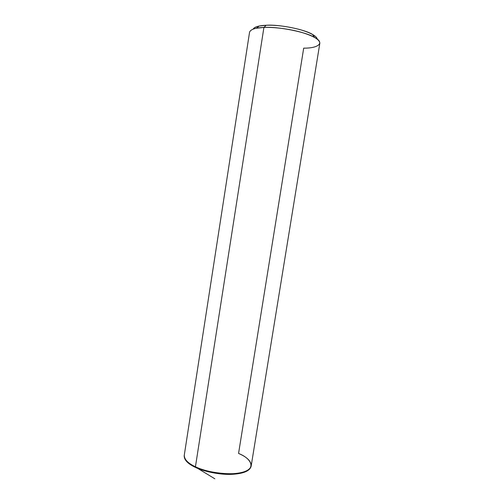 <?xml version="1.0" encoding="UTF-8"?>
<svg xmlns="http://www.w3.org/2000/svg" width="504" height="504" viewBox="0 0 504 504"><rect width="100%" height="100%" fill="white"/><g stroke="black" fill="none" stroke-linecap="round" stroke-linejoin="round"><path stroke-width="0.76" d="M214.843 478.8L197.726 468.392L214.843 478.8M184.269 455.263L184.306 457.09C185.403 460.738 189.101 464.033 195.401 466.975L195.344 467.34C203.648 471.429 219.259 474.825 231.412 474.346C243.262 473.754 249.833 471.07 251.124 466.307L251.181 465.961C249.889 470.717 243.319 473.388 231.468 473.987C219.322 474.459 203.704 471.064 195.401 466.975C204.668 471.265 215.951 473.615 229.257 474.018C240.931 473.773 248.037 471.631 250.595 467.586L251.194 465.86M251.213 465.765L251.124 466.307C249.833 471.07 243.262 473.754 231.412 474.346C219.259 474.825 203.648 471.429 195.344 467.34L195.432 466.773C203.736 470.856 219.353 474.251 231.5 473.779C243.356 473.187 249.927 470.516 251.213 465.765C251.137 461.116 246.916 457.008 238.562 453.442C251.723 458.596 255.604 468.399 244.257 471.757C234.7 475.883 207.667 473.174 195.432 466.773L195.401 466.975C187.86 463.415 184.143 459.541 184.25 455.358L184.193 455.704C184.086 459.894 187.803 463.774 195.344 467.34C187.803 463.774 184.086 459.894 184.193 455.704L184.281 455.162C184.174 459.346 187.891 463.214 195.432 466.773C207.667 473.174 234.7 475.883 244.257 471.757C255.604 468.399 251.723 458.596 238.562 453.442L303.698 48.145C318.308 48.365 325.206 42.815 314.628 37.491C306.621 32.124 277.786 26.353 263.913 27.436C273.389 26.951 290.09 28.936 302.205 32.571C313.992 36.212 319.864 39.803 319.826 43.344L251.213 465.765C249.927 470.516 243.356 473.187 231.5 473.779C219.353 474.251 203.736 470.856 195.432 466.773L263.913 27.436L266.194 25.263C259.05 25.546 254.696 26.832 253.14 29.125C253.884 27.739 255.906 26.706 259.22 26.032L266.194 25.263C278.901 24.236 305.172 29.503 312.549 34.474C315.428 36.086 317.035 37.693 317.375 39.299C316.594 36.055 310.836 32.829 300.101 29.629C287.494 26.366 276.192 24.91 266.194 25.263L263.913 27.436L195.432 466.773C187.891 463.214 184.174 459.346 184.281 455.162L249.556 32.212C250.557 29.371 255.345 27.777 263.913 27.436L256.316 28.256L259.22 26.032M314.628 37.491L312.549 34.474"/></g></svg>

